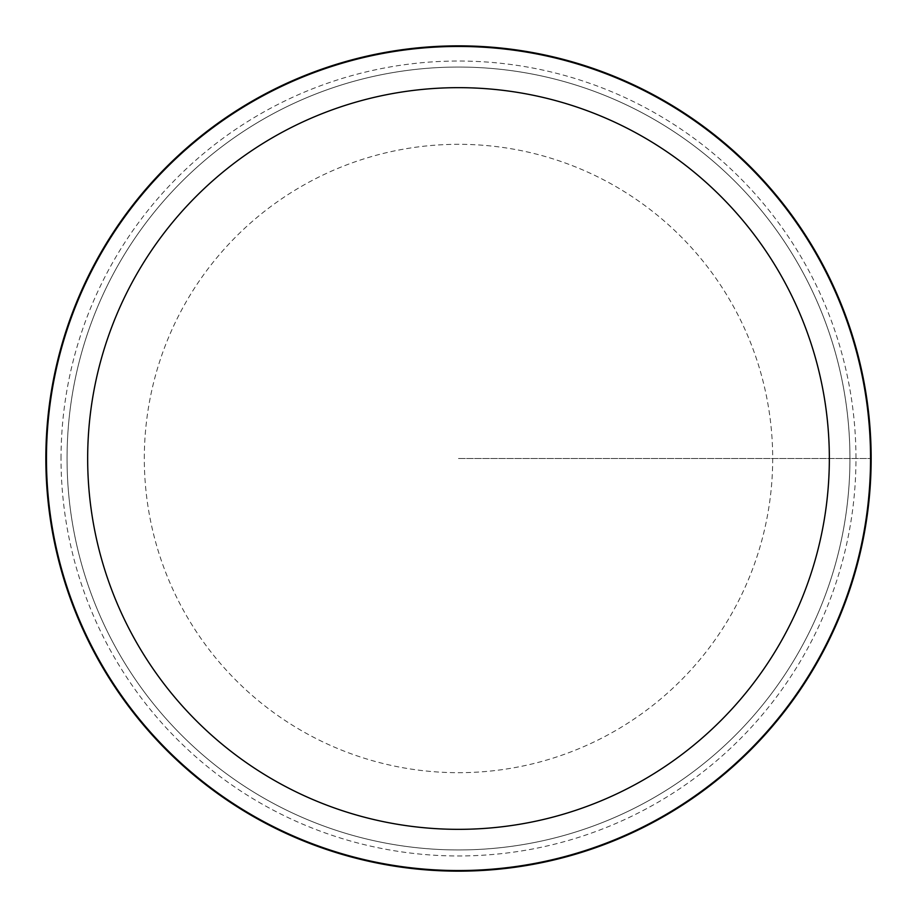 <?xml version="1.0" encoding="UTF-8"?>
<svg xmlns="http://www.w3.org/2000/svg" width="917" height="917" viewBox="0 0 917 917"><rect width="100%" height="100%" fill="white"/><g stroke="black" fill="none" stroke-linecap="round" stroke-linejoin="round"><path stroke-width="0.69" stroke-dasharray="4.58 3.44" d="M67.056 458.5A391.444 391.444 0 0 1 654.222 119.497A391.444 391.444 0 0 1 654.222 797.503A391.444 391.444 0 0 1 67.056 458.5A391.444 391.444 0 0 1 654.222 119.497A391.444 391.444 0 0 1 654.222 797.503A391.444 391.444 0 0 1 67.056 458.5M46.458 458.5A412.042 412.042 0 0 1 664.527 101.661A412.042 412.042 0 0 1 664.527 815.339A412.042 412.042 0 0 1 46.458 458.5A412.042 412.042 0 0 1 664.527 101.661A412.042 412.042 0 0 1 664.527 815.339A412.042 412.042 0 0 1 46.458 458.5M61.026 458.5A397.474 397.474 0 0 1 657.237 114.281A397.474 397.474 0 0 1 657.237 802.719A397.474 397.474 0 0 1 61.026 458.5M144.313 458.5A314.187 314.187 0 0 1 615.594 186.403A314.187 314.187 0 0 1 615.594 730.597A314.187 314.187 0 0 1 144.313 458.5M458.5 458.5L871.15 458.5L458.5 458.5"/><path stroke-width="1.38" d="M45.85 458.5A412.65 412.65 0 0 1 664.825 101.134A412.65 412.65 0 0 1 664.825 815.866A412.65 412.65 0 0 1 45.85 458.5A412.65 412.65 0 0 1 664.825 101.134A412.65 412.65 0 0 1 664.825 815.866A412.65 412.65 0 0 1 45.85 458.5M46.458 458.5A412.042 412.042 0 0 1 664.527 101.661A412.042 412.042 0 0 1 664.527 815.339A412.042 412.042 0 0 1 46.458 458.5M87.665 458.5A370.835 370.835 0 0 1 643.917 137.344A370.835 370.835 0 0 1 643.917 779.656A370.835 370.835 0 0 1 87.665 458.5"/></g></svg>
